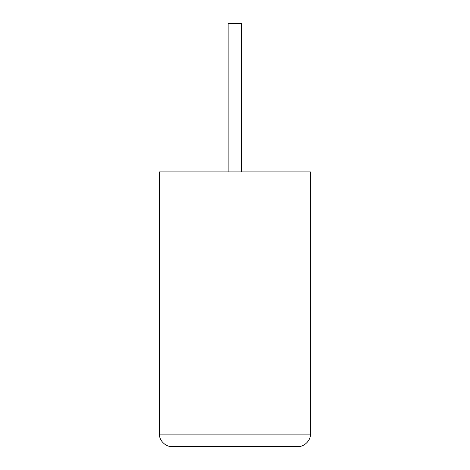 <?xml version="1.0" encoding="UTF-8"?>
<svg xmlns="http://www.w3.org/2000/svg" width="470" height="470" viewBox="0 0 470 470"><rect width="100%" height="100%" fill="white"/><g stroke="black" fill="none" stroke-linecap="round" stroke-linejoin="round"><path stroke-width="0.7" d="M241.739 171.92L241.739 23.5L228.138 23.5L228.138 171.92M298.015 446.5C304.137 447.052 310.94 440.249 310.388 434.133L310.388 171.92L159.489 171.92L159.489 434.133L310.388 434.133C310.94 440.249 304.137 447.052 298.015 446.5L171.861 446.5C165.74 447.052 158.936 440.249 159.489 434.133C158.936 440.249 165.74 447.052 171.861 446.5M310.388 306.839L310.388 290.072M310.511 306.839L310.388 310.852"/></g></svg>
